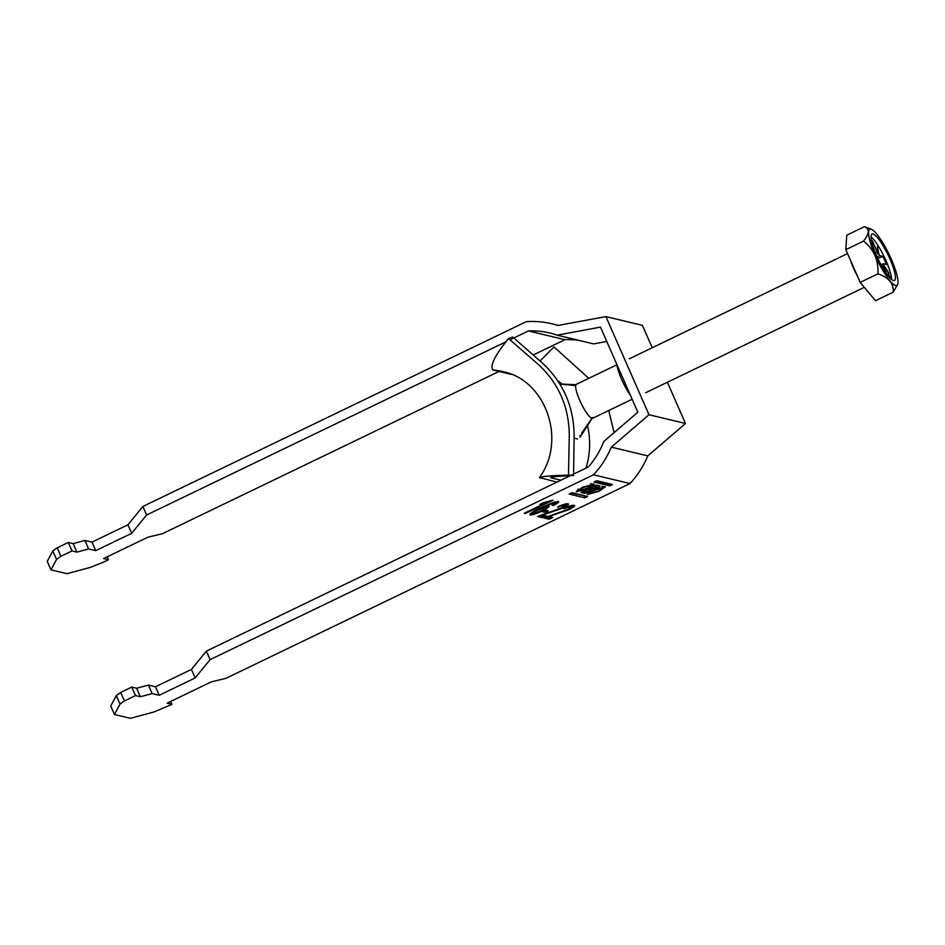 <?xml version="1.0" encoding="UTF-8"?>
<svg xmlns="http://www.w3.org/2000/svg" width="945" height="945" viewBox="0 0 945 945"><rect width="100%" height="100%" fill="white"/><g stroke="black" fill="none" stroke-linecap="round" stroke-linejoin="round"><path stroke-width="1.42" d="M599.13 491.282L605.45 486.71L593.661 489.971L587.341 494.542L599.13 491.282M602.52 487.301L603.666 486.474M594.582 490.195L590.034 493.408L598.209 491.069L602.756 487.844L594.582 490.195M583.372 487.502L591.558 485.163L587.01 488.376L578.836 490.727L583.372 487.502M578.564 490.124L577.171 490.396M587.932 488.6L576.143 491.861L582.463 487.289L594.251 484.029L587.932 488.6M609.643 485.824L612.443 484.513L596.838 480.757L594.039 482.068L609.643 485.824L608.899 484.123L609.797 483.864M558.294 501.464C559.44 501.878 557.857 503.201 553.546 505.445L552.152 505.362L555.034 502.976L553.333 503.165L543.151 507.37L548.773 506.083C549.659 506.756 547.474 508.398 542.194 510.985C536.406 513.726 532.389 515.037 530.169 514.93C529.354 513.832 532.838 511.469 540.623 507.843L553.073 502.48L558.696 501.7M554.609 503.909L554.609 501.996M568.016 503.791C569.398 504.205 567.685 505.634 562.877 508.067L542.536 515.084L546.505 516.041L542.962 517.754L537.658 516.478L561.803 507.831C564.59 506.414 565.594 505.575 564.803 505.327L557.621 506.933C562.936 504.512 566.409 503.461 568.016 503.791L568.488 504.087M564.46 504.24L565.075 505.492L564.342 504.276M171.99 704.332L153.952 711.987L130.41 718.318L114.475 714.503L120.039 704.072L124.445 700.918L135.501 695.579L140.368 696.749L152.145 693.583L159.209 695.272L195.166 677.943L210.109 659.622L593.531 474.803L630.008 483.545L225.831 678.38L211.385 681.829L167.123 703.163L171.99 704.332L170.726 701.438M574.253 505.291C575.635 505.705 573.922 507.134 569.114 509.568L548.773 516.584L552.742 517.529L549.199 519.242L543.895 517.978L568.039 509.331C570.827 507.914 571.831 507.075 571.04 506.815L563.858 508.422C569.173 506.012 572.646 504.961 574.253 505.291L574.725 505.575M573.863 505.232L571.323 507.016L570.579 505.776M545.088 512.367L542.064 511.647L545.265 510.111L548.277 510.832L545.088 512.367L543.469 510.973M552.943 500.177L525.29 513.513L524.251 513.265L545.797 502.87L539.855 504.382L543.115 502.811L552.943 500.177M571.949 492.747L587.554 496.503L584.754 497.814L569.173 494.081L571.949 492.747M593.318 489.404A4.229 0.697 156.3 0 0 597.701 487.714A4.229 0.697 156.3 0 0 600.016 485.99A4.229 0.697 156.3 0 0 599.862 485.895L596.519 485.092L594.783 485.635L582.025 491.79L581.033 492.499L584.447 493.337A4.949 0.815 156.3 0 0 589.219 491.932A4.949 0.815 156.3 0 0 593.318 489.404L593.035 488.742M505.918 341.795L146.617 514.99L142.884 506.473L526.306 321.654A91.051 87.79 103.5 0 1 551.88 323.792A91.051 87.79 103.5 0 1 557.916 325.482L605.91 316.599L648.991 414.737L611.32 447.15A91.051 87.79 -76.5 0 1 593.531 474.803M510.016 339.81L528.42 330.939A81.636 78.707 103.5 0 1 549.683 332.959A81.636 78.707 103.5 0 1 557.137 335.156L600.477 327.135L637.828 412.209L603.808 441.48A81.636 78.707 -76.5 0 1 588.18 467.066L206.376 651.117L210.109 659.622M630.008 483.545A91.051 87.79 -76.5 0 0 647.809 455.903L685.479 423.49L667.383 382.264M652.227 347.736L642.399 325.352L605.91 316.599M557.137 335.156L593.614 343.897L606.773 341.464M533.228 354.966L564.909 339.692A81.636 78.707 103.5 0 1 578.529 340.283M60.953 556.286L72.021 550.947L68.276 542.442L57.22 547.769L60.953 556.286L56.546 559.44L50.983 569.859L66.918 573.686L90.46 567.354L102.97 562.369L108.498 559.7L103.643 558.53L147.892 537.197L162.339 533.748L499.019 371.456M685.479 423.49L648.991 414.737M647.809 455.903L611.32 447.15M108.498 559.7L107.234 556.794M124.445 700.918L120.712 692.413L131.768 687.074L136.635 688.243L148.412 685.078L155.476 686.767L191.433 669.438L206.376 651.117M135.501 695.579L131.768 687.074M57.22 547.769L52.814 550.935L47.25 561.354L50.983 569.859M142.884 506.473L127.941 524.794L91.984 542.135L84.92 540.434L73.143 543.611L68.276 542.442M114.475 714.503L110.742 705.998L116.306 695.567L120.712 692.413M528.42 330.939L564.909 339.692M146.617 514.99L131.674 533.311L95.717 550.64L88.653 548.951L76.876 552.116L72.021 550.947M630.339 395.152A22.609 4.713 -115.7 0 1 616.79 364.274M127.941 524.794L131.674 533.311M91.984 542.135L95.717 550.64M88.653 548.951L84.92 540.434M73.143 543.611L76.876 552.116M56.546 559.44L52.814 550.935M195.166 677.943L191.433 669.438M159.209 695.272L155.476 686.767M148.412 685.078L152.145 693.583M140.368 696.749L136.635 688.243M116.306 695.567L120.039 704.072M548.513 515.994L548.773 516.584M550.84 517.08L548.691 518.108L549.199 519.242M548.691 518.108L545.324 517.305M571.312 506.992L570.697 505.74M564.271 508.233L564.543 508.847M568.843 508.93L569.114 509.568M555.188 513.761L555.518 514.493M542.276 514.493L542.536 515.084M544.603 515.58L542.454 516.608L542.962 517.754M542.454 516.608L539.087 515.805M558.034 506.733L558.306 507.347M567.626 503.732L565.086 505.528M562.606 507.441L562.877 508.067M548.951 512.261L549.281 513.005M546.375 510.371L544.58 511.233M557.751 501.405L555.247 503.118L554.75 501.972M553.25 504.76L553.546 505.445M554.113 502.764L554.538 501.842M553.038 502.492L553.333 503.165M542.891 506.768L543.151 507.37M548.088 506.047L545.596 507.796M541.91 510.359L542.194 510.985M533.086 513.3L530.133 513.856M545.088 506.603L545.584 507.737L537.894 509.91C534.138 511.765 532.59 512.922 533.275 513.383L541.036 510.796C544.686 509.012 546.104 507.937 545.289 507.559L544.946 506.756M537.634 509.308L537.894 509.91M532.519 512.084L533.275 513.383M546.234 502.031L545.572 502.35M525.018 512.887L525.29 513.513M545.525 502.232L545.797 502.87M592.468 483.781L591.31 484.608M588.381 493.089L589.774 492.806M571.04 493.006L584.896 495.853M595.941 481.005L608.899 484.123M594.452 486.486L596.909 487.112L593.247 488.789L590.861 488.222L594.452 486.486L594.204 485.919M586.857 491.991L591.168 490.006L588.534 489.345L584.305 491.388L586.857 491.991M590.401 488.411L589.68 488.092M582.793 491.412L583.703 491.636A4.949 0.815 156.3 0 0 584.861 491.518M590.767 489.085A4.949 0.815 156.3 0 0 591.794 488.447M596.519 486.226A4.229 0.697 156.3 0 0 597.996 485.446M616.849 364.794L576.332 384.332A18.841 3.934 64.3 0 0 580.289 401.566A18.841 3.934 64.3 0 0 591.983 418.316A18.841 3.934 64.3 0 0 592.692 418.269L632.134 399.251M870.865 229.08A31.232 6.52 64.3 0 0 875.188 255.363A31.232 6.52 64.3 0 0 895.636 285.508A31.232 6.52 64.3 0 0 897.75 284.173A31.232 6.52 64.3 0 0 889.115 254.465A31.232 6.52 64.3 0 0 871.255 229.198A31.232 6.52 64.3 0 0 870.865 229.08M897.75 284.173L893.202 292.17C893.722 283.429 888.619 277.322 877.905 273.861C878.685 260.241 873.889 249.326 863.529 241.105C869.412 233.651 869.719 228.844 864.451 226.682L871.255 229.198M893.462 280.547A25.751 5.375 64.3 0 0 894.431 280.488A25.751 5.375 64.3 0 0 889.009 256.922A25.751 5.375 64.3 0 0 873.038 234.041A25.751 5.375 64.3 0 0 872.07 234.1A25.751 5.375 64.3 0 0 877.48 257.666A25.751 5.375 64.3 0 0 893.462 280.547M891.56 279.484A25.751 5.375 64.3 0 0 884.213 256.827A25.751 5.375 64.3 0 0 871.066 236.971M877.137 256.898L879.795 255.658L882.961 256.414L877.834 258.41M881.047 264.777L883.327 263.714L886.493 264.47L882.961 256.414M882.606 267.565L883.882 267.069L887.201 274.641M875.389 252.847L877.173 251.807L872.306 240.715L871.68 241.53M874.857 251.5A9.556 1.996 64.3 0 1 874.869 251.252L874.066 249.397M891.265 279.236L888.312 273.849L889.836 277.854M871.467 240.514L872.306 240.715M879.795 255.658A9.556 1.996 64.3 0 0 878.885 254.146L877.35 246.834L878.011 252.858A9.556 1.996 64.3 0 0 877.173 251.807M883.882 267.069A9.556 1.996 64.3 0 0 883.87 266.207L888.973 273.306L883.681 265.084A9.556 1.996 64.3 0 0 883.327 263.714M878.011 252.858L877.621 253.91L878.885 254.146M883.681 265.084L882.937 266.041L883.87 266.207M864.451 226.682L846.744 235.21L845.822 249.645L860.198 282.39L875.495 300.711L893.202 292.17M863.529 241.105L845.822 249.645M877.905 273.861L860.198 282.39M581.636 433.212L591.972 418.304M560.917 480.214L551.337 477.922A78.494 75.683 -76.5 0 0 551.845 477.012M577.608 438.988L574.147 438.161M588.759 378.331L554.006 346.921L540.079 361.002M556.959 482.115L539.453 477.568C567.378 439.283 544.922 379.335 502.433 371.539A69.079 66.599 -76.5 0 0 492.947 370.003L511.399 374.421M492.947 370.003C489.64 365.963 494.849 355.474 508.552 338.534L538.591 364.699C558.554 383.304 568.784 406.598 569.28 434.606L568.512 475.122L573.591 475.642M512.745 337.022L508.552 338.534M515.001 339.042L542.619 363.282C563.149 382.489 573.662 406.433 574.147 435.113L573.603 472.512M570.225 475.725L556.605 476.422L550.581 477.473L551.337 477.922M540.422 478.146C538.272 476.729 547.627 475.725 568.512 475.122M608.71 410.543L614.108 432.633M586.621 496.267L586.916 496.952M585.156 495.924L585.841 497.472M583.998 496.113L584.754 497.814M611.509 484.277L611.817 484.95M610.057 483.923L610.73 485.47M596.094 485.364L596.838 487.065M590.341 488.258L591.086 489.959M583.703 491.636L584.447 493.337M857.292 275.775A18.841 3.934 -115.7 0 1 850.689 260.714M559.901 384.107L575.647 385.56M585.971 468.129A78.494 75.683 -76.5 0 0 587.365 425.037M562.11 384.083A78.494 75.683 -76.5 0 0 557.68 380.658M580.171 436.98A69.079 66.599 -76.5 0 0 580.017 435.539M589.29 491.707L590.034 493.408M591.558 485.163L590.802 483.45M551.88 323.792L558.483 325.375M578.836 490.727L578.092 489.026M602.012 486.143L602.756 487.844M590.424 488.305L591.168 490.006M596.165 485.411L596.909 487.112M629.299 358.793L847.559 253.591M645.659 392.73L864.321 287.327M580.029 437.228L592.657 417.466M575.918 384.721L559.818 383.977"/></g></svg>
